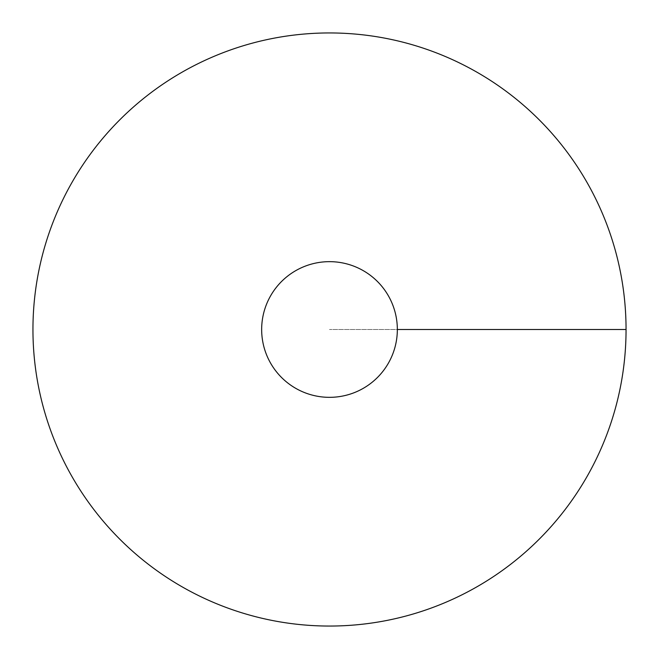 <?xml version="1.0" encoding="UTF-8"?>
<svg xmlns="http://www.w3.org/2000/svg" width="659" height="659" viewBox="0 0 659 659"><rect width="100%" height="100%" fill="white"/><g stroke="black" fill="none" stroke-linecap="round" stroke-linejoin="round"><path stroke-width="0.49" stroke-dasharray="3.29 2.47" d="M329.5 626.05A296.55 296.55 0 0 0 586.321 181.225A296.55 296.55 0 0 0 72.679 181.225A296.55 296.55 0 0 0 329.5 626.05M261.664 329.5A67.836 67.836 0 0 0 329.5 397.336A67.836 67.836 0 0 0 397.336 329.5A67.836 67.836 0 0 0 329.5 261.664A67.836 67.836 0 0 0 261.664 329.5M626.05 329.5L329.5 329.5L626.05 329.5"/><path stroke-width="0.99" d="M329.5 626.05A296.55 296.55 0 0 0 586.321 181.225A296.55 296.55 0 0 0 72.679 181.225A296.55 296.55 0 0 0 329.5 626.05M329.5 397.336A67.836 67.836 0 0 0 388.25 295.578A67.836 67.836 0 0 0 270.75 295.578A67.836 67.836 0 0 0 329.5 397.336M626.05 329.5L397.336 329.5"/></g></svg>
